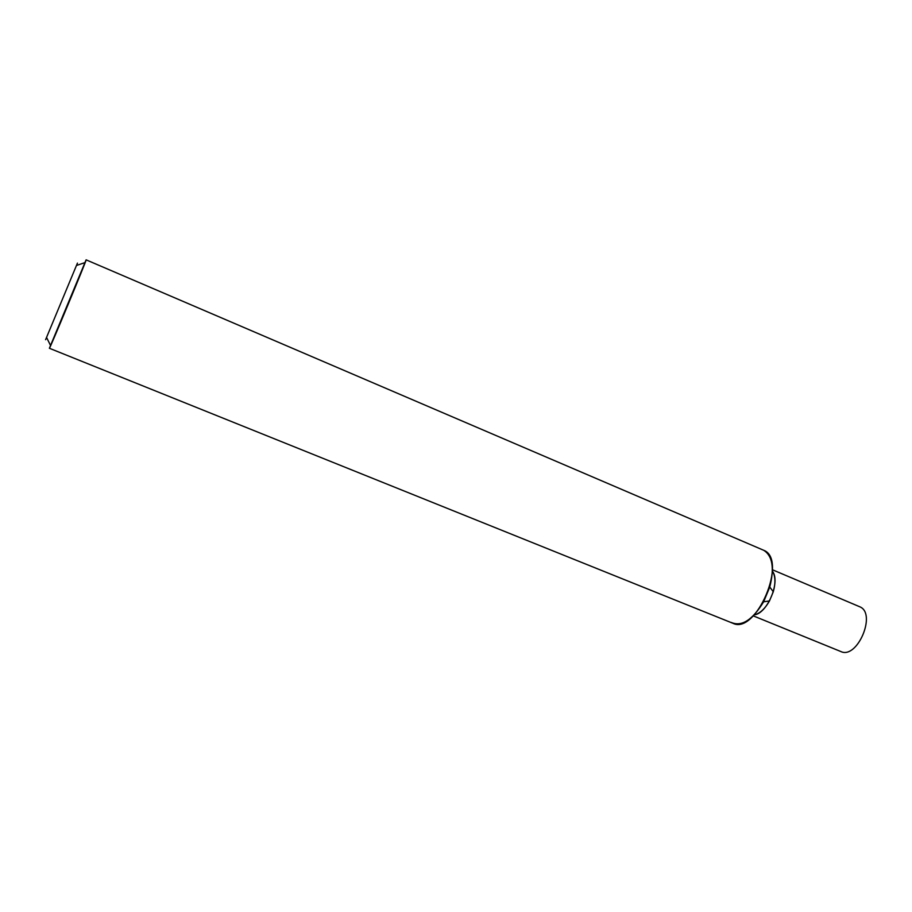 <?xml version="1.0" encoding="UTF-8"?>
<svg xmlns="http://www.w3.org/2000/svg" width="912" height="912" viewBox="0 0 912 912"><rect width="100%" height="100%" fill="white"/><g stroke="black" fill="none" stroke-linecap="round" stroke-linejoin="round"><path stroke-width="1.37" d="M86.093 259.863L49.385 348.27C48.803 351.337 87.392 258.461 86.138 259.852L763.675 550.267C788.219 559.273 756.151 635.265 732.883 623.272L49.385 348.27M77.452 263.101L45.6 339.697L77.452 263.101M763.675 550.267C772.521 555.796 774.55 568.051 769.762 587.043L763.64 601.783C752.446 620.069 741.661 626.954 731.264 622.463M754.224 614.859C759.776 613.605 764.86 608.977 769.466 600.962L773.296 591.751C775.724 582.836 775.417 575.962 772.384 571.14C780.82 581.377 767.425 613.616 754.224 614.859M753.244 615.862L840.784 651.51C857.189 659.695 876.877 613.628 859.868 606.822L772.396 569.738M46.603 337.531L50.434 345.295M76.551 265.449L84.759 262.679M773.296 591.751L769.762 587.043M769.466 600.962L763.64 601.783"/></g></svg>
